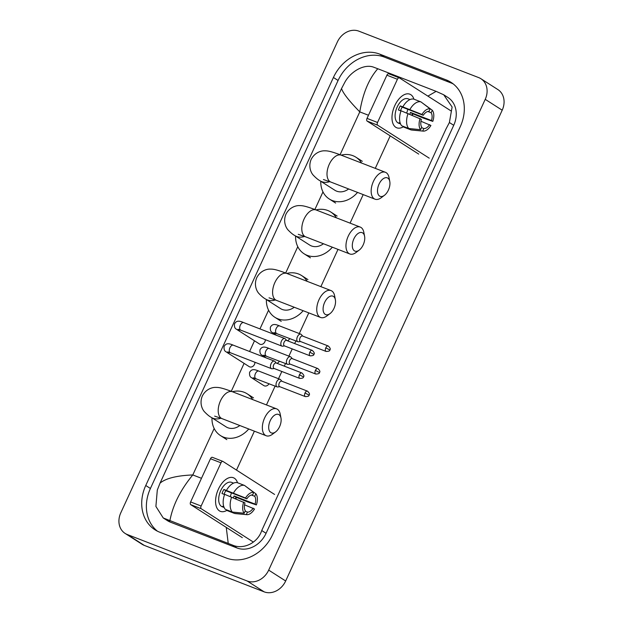 <?xml version="1.0" encoding="UTF-8"?>
<svg xmlns="http://www.w3.org/2000/svg" width="623" height="623" viewBox="0 0 623 623"><rect width="100%" height="100%" fill="white"/><g stroke="black" fill="none" stroke-linecap="round" stroke-linejoin="round"><path stroke-width="0.93" d="M480.909 78.724L497.894 89.587A18.02 14.944 122.6 0 1 502.2 110.201L285.669 580.979A18.02 14.944 122.6 0 1 264.152 591.85L144.302 545.398A18.02 14.944 122.6 0 1 142.091 544.276L125.106 533.413A18.02 14.944 122.6 0 1 120.8 512.799L337.331 42.021A18.02 14.944 122.6 0 1 358.848 31.15L478.698 77.602A18.02 14.944 122.6 0 1 480.909 78.724A18.02 14.944 122.6 0 1 485.224 99.345L268.684 570.123A18.02 14.944 122.6 0 1 247.167 580.994L127.318 534.534A18.02 14.944 122.6 0 1 125.106 533.413M446.255 79.915L379.672 54.108A38.751 32.123 -57.4 0 0 333.414 77.478L145.751 485.488A38.751 32.123 -57.4 0 0 155.01 529.815A38.751 32.123 -57.4 0 0 159.761 532.221L226.344 558.029A38.751 32.123 -57.4 0 0 272.609 534.659L460.272 126.656A38.751 32.123 -57.4 0 0 451.005 82.329A38.751 32.123 -57.4 0 0 446.255 79.915L450.927 82.906L384.344 57.098A38.751 32.123 -57.4 0 0 338.079 80.468L150.416 488.471A38.751 32.123 -57.4 0 0 157.424 531.185M453.264 83.941A38.751 32.123 -57.4 0 0 450.927 82.906M163.234 517.962L167.447 520.657A24.328 20.17 -57.4 0 0 170.429 522.167L237.02 547.975A24.328 20.17 -57.4 0 0 266.068 533.296L453.723 125.293A24.328 20.17 -57.4 0 0 447.914 97.461L443.693 94.766L452.119 106.985L449.393 122.521L445.967 129.023L261.73 530.531C257.758 543.015 243.305 549.914 232.543 545.109L163.234 517.962L155.898 506.429L157.3 490.052L160.056 483.113C165.819 478.332 176.73 475.606 192.795 474.944C180.405 489.99 172.766 505.261 169.877 520.773M427.884 96.113L436.139 91.363L443.693 94.766M436.139 91.363L377.787 68.748C368.902 78.833 362.898 93.216 359.783 111.883C349.075 100.887 342.993 93.115 341.536 88.544L160.056 483.113M341.536 88.544L344.963 82.041C351.131 70.96 364.782 63.554 373.862 67.276L377.787 68.748M228.228 543.396L226.258 527.377M394.818 105.567A18.02 9.937 -68.8 0 1 413.929 99.182A18.02 9.937 -68.8 0 0 409.825 94.19A18.02 9.937 -68.8 0 0 394.818 105.567A18.02 9.937 -68.8 0 0 393.066 123.837A18.02 9.937 -68.8 0 0 403.72 126.555A18.02 9.937 -68.8 0 1 396.796 127.801A18.02 9.937 -68.8 0 1 394.818 105.567M412.862 113.822A18.02 9.937 -68.8 0 1 412.301 115.271A18.02 9.937 -68.8 0 0 412.862 113.822M450.99 110.894L399.413 77.906A2.251 1.246 111.2 0 0 399.288 77.844A2.251 1.246 111.2 0 0 397.412 79.269L386.899 75.188A2.251 1.246 -68.8 0 1 388.775 73.771A2.251 1.246 -68.8 0 1 388.9 73.833M377.538 122.474A2.251 1.246 111.2 0 0 377.663 125.184L367.149 121.111A2.251 1.246 -68.8 0 1 367.025 118.393L377.538 122.474L397.412 79.269M429.239 158.172L377.663 125.184M367.025 118.393L386.899 75.188M367.149 121.111L418.726 154.099M400.503 110.777A9.01 4.968 111.2 0 1 401.165 109.095A9.01 4.968 111.2 0 1 402.24 107.14L423.266 115.294A9.01 4.968 -68.8 0 1 429.006 111.385L430.158 108.877A11.712 6.464 -68.8 0 0 421.958 114.461L400.285 105.894A13.067 7.203 -68.8 0 0 399.257 107.872A13.067 7.203 -68.8 0 0 398.409 109.967L400.986 110.972M427.837 111.47L431.132 112.747A9.01 4.968 -68.8 0 1 431.49 120.551L410.464 112.397A9.01 4.968 111.2 0 1 409.794 114.219M407.746 109.274A9.01 4.968 -68.8 0 1 406.663 112.95M400.278 123.268L398.993 122.778A13.067 7.203 -68.8 0 0 400.542 123.93L398.588 123.175A13.067 7.203 -68.8 0 1 397.155 107.055A13.067 7.203 -68.8 0 1 408.034 98.808L409.989 99.571A13.067 7.203 -68.8 0 0 409.708 99.485L409.957 99.587M411.858 115.084A13.067 7.203 -68.8 0 0 412.41 113.651L423.788 118.277L432.79 121.384L431.49 120.551M404.07 126.687L403.86 127.139L410.869 129.857L422.713 131.04L423.866 128.533L421.537 127.629M401.742 125.784A14.866 8.2 -68.8 0 1 401.056 110.777L421.389 119.367A9.01 4.968 -68.8 0 0 421.748 127.17L420.595 129.677L408.75 128.502L401.742 125.784M431.132 112.747L432.284 110.24L422.425 103.005M420.953 121.267L430.914 125.464A11.712 6.464 -68.8 0 1 423.188 131.11L411.795 130.036A14.866 8.2 -68.8 0 1 410.869 129.857M408.75 128.502A14.866 8.2 -68.8 0 1 408.065 113.495M432.284 110.24A11.712 6.464 -68.8 0 1 432.79 121.384M423.188 131.11A11.712 6.464 -68.8 0 1 422.713 131.04M420.595 129.677A11.712 6.464 -68.8 0 1 420.089 118.534M429.613 124.623A9.01 4.968 -68.8 0 1 423.866 128.533M402.933 106.704A14.866 8.2 -68.8 0 1 413.968 99.189L420.977 101.907L430.158 108.877M409.942 109.422A14.866 8.2 -68.8 0 1 420.977 101.907M423.266 115.294L421.958 114.461M402.24 107.14L400.285 105.894M412.41 113.651L410.464 112.397M379.057 184.112A9.913 5.467 111.2 0 0 378.192 194.384A9.913 5.467 111.2 0 0 384.407 195.334A9.913 5.467 111.2 0 0 388.394 190.085A9.913 5.467 111.2 0 0 389.78 181.472A9.913 5.467 111.2 0 0 385.224 177.765A9.913 5.467 111.2 0 0 379.057 184.112M384.407 195.334L381.214 197.725A14.415 7.951 -68.8 0 1 375.007 199.181A14.415 7.951 -68.8 0 1 373.426 181.394A14.415 7.951 -68.8 0 1 385.427 172.298A14.415 7.951 -68.8 0 1 389.032 177.555L389.78 181.472M323.446 179.556L330.852 182.064A14.415 7.951 111.2 0 1 329.271 164.277A14.415 7.951 111.2 0 1 341.272 155.182C330.906 151.28 327.69 150.75 324.638 150.828C321.733 150.618 314.817 152.176 311.142 159.449C308.011 166.972 311.329 173.241 313.385 175.304C315.931 177.968 318.143 179.782 320.004 180.763L334.863 190.264A14.415 11.954 -57.4 0 0 336.63 191.16A14.415 11.954 -57.4 0 0 348.646 188.964M357.555 192.414A24.78 20.543 122.6 0 1 332.324 200.536A24.78 20.543 122.6 0 1 329.279 198.994A24.78 20.543 122.6 0 1 320.783 181.262M341.178 155.143A24.78 20.543 122.6 0 1 352.945 155.703A24.78 20.543 122.6 0 1 355.982 157.245A24.78 20.543 122.6 0 1 361.581 163.047M353.856 238.889A9.913 5.467 111.2 0 0 353 249.169A9.913 5.467 111.2 0 0 359.206 250.119A9.913 5.467 111.2 0 0 363.193 244.862A9.913 5.467 111.2 0 0 364.587 236.249A9.913 5.467 111.2 0 0 360.032 232.543A9.913 5.467 111.2 0 0 353.856 238.889M359.206 250.119L356.013 252.51A14.415 7.951 -68.8 0 1 349.815 253.966A14.415 7.951 -68.8 0 1 348.234 236.179A14.415 7.951 -68.8 0 1 360.234 227.076A14.415 7.951 -68.8 0 1 363.832 232.332L364.587 236.249M298.253 234.334L305.659 236.849A14.415 7.951 111.2 0 1 304.071 219.062A14.415 7.951 111.2 0 1 316.079 209.959C305.706 206.065 302.49 205.535 299.445 205.613C296.54 205.395 289.617 206.953 285.941 214.226C282.811 221.749 286.136 228.018 288.184 230.089C290.739 232.745 292.942 234.567 294.811 235.549L309.67 245.049A14.415 11.954 -57.4 0 0 311.438 245.945A14.415 11.954 -57.4 0 0 323.446 243.749M332.355 247.199A24.78 20.543 122.6 0 1 307.123 255.321A24.78 20.543 122.6 0 1 304.086 253.779A24.78 20.543 122.6 0 1 295.59 236.047M315.986 209.928A24.78 20.543 122.6 0 1 327.745 210.481A24.78 20.543 122.6 0 1 330.782 212.022A24.78 20.543 122.6 0 1 336.381 217.832M324.645 302.396A9.913 5.467 111.2 0 0 323.789 312.668A9.913 5.467 111.2 0 0 330.003 313.626A9.913 5.467 111.2 0 0 333.99 308.369A9.913 5.467 111.2 0 0 335.376 299.756A9.913 5.467 111.2 0 0 330.821 296.05A9.913 5.467 111.2 0 0 324.645 302.396M330.003 313.626L326.81 316.009A14.415 7.951 -68.8 0 1 320.604 317.465A14.415 7.951 -68.8 0 1 319.023 299.679A14.415 7.951 -68.8 0 1 331.023 290.583A14.415 7.951 -68.8 0 1 334.629 295.839L335.376 299.756M269.043 297.841L276.448 300.356A14.415 7.951 111.2 0 1 274.868 282.562A14.415 7.951 111.2 0 1 286.868 273.466C276.503 269.564 273.287 269.035 270.234 269.113C267.329 268.902 260.414 270.46 256.731 277.733C253.608 285.256 256.925 291.525 258.981 293.589C261.528 296.252 263.731 298.074 265.6 299.048L280.459 308.549A14.415 11.954 -57.4 0 0 282.227 309.452A14.415 11.954 -57.4 0 0 294.243 307.248M303.152 310.706A24.78 20.543 122.6 0 1 277.913 318.82A24.78 20.543 122.6 0 1 274.875 317.286A24.78 20.543 122.6 0 1 266.379 299.554M286.775 273.427A24.78 20.543 122.6 0 1 298.534 273.988A24.78 20.543 122.6 0 1 301.579 275.53A24.78 20.543 122.6 0 1 307.17 281.339M270.242 420.681A9.913 5.467 111.2 0 0 269.385 430.952A9.913 5.467 111.2 0 0 275.6 431.91A9.913 5.467 111.2 0 0 279.587 426.654A9.913 5.467 111.2 0 0 280.973 418.041A9.913 5.467 111.2 0 0 276.417 414.334A9.913 5.467 111.2 0 0 270.242 420.681M275.6 431.91L272.399 434.293A14.415 7.951 -68.8 0 1 266.2 435.75A14.415 7.951 -68.8 0 1 264.619 417.963A14.415 7.951 -68.8 0 1 276.62 408.867A14.415 7.951 -68.8 0 1 280.218 414.124L280.973 418.041M214.639 416.125L222.045 418.64A14.415 7.951 111.2 0 1 220.464 400.854A14.415 7.951 111.2 0 1 232.465 391.75C222.092 387.856 218.875 387.327 215.831 387.405C212.926 387.187 206.003 388.744 202.327 396.018C199.196 403.54 202.522 409.809 204.57 411.873C207.124 414.536 209.328 416.359 211.197 417.34L226.056 426.841A14.415 11.954 -57.4 0 0 227.823 427.736A14.415 11.954 -57.4 0 0 239.832 425.532M248.741 428.99A24.78 20.543 122.6 0 1 223.509 437.112A24.78 20.543 122.6 0 1 220.472 435.57A24.78 20.543 122.6 0 1 211.976 417.838M232.371 391.719A24.78 20.543 122.6 0 1 244.13 392.272A24.78 20.543 122.6 0 1 247.175 393.814A24.78 20.543 122.6 0 1 252.767 399.623M265.273 339.66A4.057 3.364 122.6 0 1 263.661 343.437A4.057 3.364 122.6 0 1 260.017 344.27A4.057 3.364 122.6 0 1 259.518 344.021L237.277 329.793C237.122 329.092 233.929 329.466 234.497 323.874C236.172 321.118 238.017 320.121 243.686 322.597A4.057 2.235 111.2 0 0 240.314 325.159A4.057 2.235 111.2 0 0 240.213 325.385A4.057 2.235 111.2 0 0 240.758 330.159L281.9 346.108A4.057 2.235 111.2 0 0 282.531 346.186L284.625 345.952M286.736 340.493L285.35 338.912A4.057 2.235 111.2 0 0 285.054 338.655A4.057 2.235 111.2 0 0 284.836 338.546A4.057 2.235 111.2 0 0 281.456 341.1A4.057 2.235 111.2 0 0 281.682 345.991A4.057 2.235 111.2 0 0 281.9 346.108M286.689 340.493A2.928 1.612 111.2 0 0 286.525 340.407A2.928 1.612 111.2 0 0 284.088 342.261A2.928 1.612 111.2 0 0 284.252 345.788A2.928 1.612 111.2 0 0 284.407 345.874L310.137 355.842C312.785 355.788 314.023 355.289 313.852 354.331L309.81 352.229A2.928 1.612 111.2 0 0 310.137 355.842M254.885 362.243A4.057 3.364 122.6 0 1 253.273 366.02A4.057 3.364 122.6 0 1 249.636 366.854A4.057 3.364 122.6 0 1 249.138 366.597L226.889 352.377C226.741 351.676 223.548 352.042 224.109 346.45C225.791 343.701 227.629 342.705 233.306 345.181A4.057 2.235 111.2 0 0 229.926 347.735A4.057 2.235 111.2 0 0 229.825 347.969A4.057 2.235 111.2 0 0 230.37 352.743L271.511 368.684A4.057 2.235 111.2 0 0 272.15 368.761L274.237 368.536M276.355 363.069L274.961 361.496A4.057 2.235 111.2 0 0 274.665 361.239A4.057 2.235 111.2 0 0 274.447 361.122A4.057 2.235 111.2 0 0 271.067 363.684A4.057 2.235 111.2 0 0 271.293 368.575A4.057 2.235 111.2 0 0 271.511 368.684M276.3 363.069A2.928 1.612 111.2 0 0 276.145 362.991A2.928 1.612 111.2 0 0 273.707 364.837A2.928 1.612 111.2 0 0 273.863 368.372A2.928 1.612 111.2 0 0 274.027 368.45L299.749 378.418C302.396 378.371 303.642 377.865 303.463 376.915L299.429 374.805A2.928 1.612 111.2 0 0 299.749 378.418M302.716 336.093L301.33 334.52A4.057 2.235 111.2 0 0 301.034 334.263A4.057 2.235 111.2 0 0 300.808 334.146A4.057 2.235 111.2 0 0 297.342 336.911A4.057 2.235 111.2 0 0 297.654 341.599A4.057 2.235 111.2 0 0 297.88 341.708A4.057 2.235 111.2 0 0 298.51 341.786L300.598 341.56M302.661 336.093A2.928 1.612 111.2 0 0 302.505 336.015A2.928 1.612 111.2 0 0 300.068 337.861A2.928 1.612 111.2 0 0 300.224 341.396A2.928 1.612 111.2 0 0 300.387 341.474L326.109 351.442C328.765 351.395 330.003 350.889 329.832 349.939L325.79 347.829A2.928 1.612 111.2 0 0 326.109 351.442M289.796 338.577A4.057 3.364 122.6 0 1 287.304 340.711M292.327 358.677L290.941 357.096A4.057 2.235 111.2 0 0 290.645 356.839A4.057 2.235 111.2 0 0 290.419 356.73A4.057 2.235 111.2 0 0 286.954 359.494A4.057 2.235 111.2 0 0 287.273 364.182A4.057 2.235 111.2 0 0 287.491 364.291A4.057 2.235 111.2 0 0 288.122 364.369L290.209 364.136M292.28 358.677A2.928 1.612 111.2 0 0 292.117 358.591A2.928 1.612 111.2 0 0 289.679 360.444A2.928 1.612 111.2 0 0 289.843 363.972A2.928 1.612 111.2 0 0 289.999 364.058L315.721 374.026C318.376 373.979 319.615 373.473 319.443 372.523L315.402 370.412A2.928 1.612 111.2 0 0 315.721 374.026M279.408 361.161A4.057 3.364 122.6 0 1 276.916 363.287M269.019 383.737A4.057 3.364 122.6 0 1 264.347 385.855A4.057 3.364 122.6 0 1 263.848 385.606L252.385 378.278C252.229 377.577 249.036 377.943 249.605 372.352C251.287 369.603 253.125 368.606 258.802 371.082A4.057 2.235 111.2 0 0 255.321 373.87A4.057 2.235 111.2 0 0 255.648 378.527A4.057 2.235 111.2 0 0 255.866 378.644A4.057 2.235 111.2 0 0 256.108 378.706M281.946 381.26L280.552 379.68A4.057 2.235 111.2 0 0 280.257 379.423A4.057 2.235 111.2 0 0 280.039 379.314A4.057 2.235 111.2 0 0 276.573 382.078A4.057 2.235 111.2 0 0 276.885 386.758A4.057 2.235 111.2 0 0 277.103 386.875A4.057 2.235 111.2 0 0 277.733 386.945L279.828 386.719M281.892 381.26A2.928 1.612 111.2 0 0 281.728 381.175A2.928 1.612 111.2 0 0 279.291 383.02A2.928 1.612 111.2 0 0 279.454 386.556A2.928 1.612 111.2 0 0 279.618 386.634L305.34 396.61C307.988 396.555 309.226 396.057 309.055 395.099L305.013 392.996A2.928 1.612 111.2 0 0 305.34 396.61M218.408 489.117A18.02 9.937 -68.8 0 1 237.511 482.732A18.02 9.937 -68.8 0 0 233.407 477.74A18.02 9.937 -68.8 0 0 218.408 489.117A18.02 9.937 -68.8 0 0 216.656 507.387A18.02 9.937 -68.8 0 0 227.309 510.105A18.02 9.937 -68.8 0 1 220.378 511.351A18.02 9.937 -68.8 0 1 218.408 489.117M236.452 497.372A18.02 9.937 -68.8 0 1 235.891 498.821A18.02 9.937 -68.8 0 0 236.452 497.372M274.579 494.444L222.995 461.456A2.251 1.246 111.2 0 0 222.87 461.394A2.251 1.246 111.2 0 0 220.994 462.819L210.481 458.738A2.251 1.246 -68.8 0 1 212.357 457.321A2.251 1.246 -68.8 0 1 212.482 457.383M201.128 506.024A2.251 1.246 111.2 0 0 201.245 508.742L190.731 504.661A2.251 1.246 -68.8 0 1 190.615 501.943L201.128 506.024L220.994 462.819M252.829 541.722L201.245 508.742M190.615 501.943L210.481 458.738M190.731 504.661L242.316 537.649M224.085 494.335A9.01 4.968 111.2 0 1 224.755 492.645A9.01 4.968 111.2 0 1 225.822 490.69L246.848 498.844A9.01 4.968 -68.8 0 1 252.595 494.942L253.748 492.435A11.712 6.464 -68.8 0 0 245.548 498.011L223.875 489.444A13.067 7.203 -68.8 0 0 222.839 491.422A13.067 7.203 -68.8 0 0 221.998 493.517L224.576 494.522M251.419 495.02L254.714 496.297A9.01 4.968 -68.8 0 1 255.072 504.1L234.046 495.955A9.01 4.968 111.2 0 1 233.384 497.769M231.335 492.832A9.01 4.968 -68.8 0 1 230.245 496.5M223.859 506.818L222.582 506.328A13.067 7.203 -68.8 0 0 224.132 507.48L222.17 506.733A13.067 7.203 -68.8 0 1 220.737 490.613A13.067 7.203 -68.8 0 1 231.616 482.366L233.578 483.121A13.067 7.203 -68.8 0 0 233.29 483.035L233.539 483.137M235.447 498.634A13.067 7.203 -68.8 0 0 236 497.201L247.37 501.827L256.38 504.934L255.072 504.1M227.66 510.237L227.45 510.696L234.458 513.407L246.303 514.59L247.456 512.083L245.127 511.179M225.324 509.334A14.866 8.2 -68.8 0 1 224.638 494.327L244.979 502.917A9.01 4.968 -68.8 0 0 245.33 510.728L244.177 513.235L232.332 512.051L225.324 509.334M254.714 496.297L255.866 493.79L246.007 486.555M244.535 504.817L254.503 509.014A11.712 6.464 -68.8 0 1 246.77 514.66L235.385 513.593A14.866 8.2 -68.8 0 1 234.458 513.407M232.332 512.051A14.866 8.2 -68.8 0 1 231.647 497.045M255.866 493.79A11.712 6.464 -68.8 0 1 256.38 504.934M246.77 514.66A11.712 6.464 -68.8 0 1 246.303 514.59M244.177 513.235A11.712 6.464 -68.8 0 1 243.671 502.083M253.195 508.173A9.01 4.968 -68.8 0 1 247.456 512.083M226.515 490.254A14.866 8.2 -68.8 0 1 237.558 482.747L244.566 485.465L253.748 492.435M233.524 492.972A14.866 8.2 -68.8 0 1 244.566 485.465M246.848 498.844L245.548 498.011M225.822 490.69L223.875 489.444M236 497.201L234.046 495.955M368.473 115.255L359.783 111.883L340.08 154.722M201.486 478.308L192.795 474.944L214.172 428.476M231.273 391.291L244.107 363.38M249.582 351.489L254.496 340.804M259.962 328.905L268.575 310.192M285.677 273.006L297.778 246.685M314.88 209.507L322.979 191.9M236.491 470.085L254.386 431.178M266.457 404.927L275.117 386.104M278.512 378.722L281.845 371.479M284.29 366.153L285.505 363.521M288.901 356.138L292.226 348.903M294.679 343.569L295.886 340.937M299.281 333.554L308.79 312.886M320.861 286.642L338.001 249.387M350.071 223.135L363.193 194.602M375.272 168.358L390.216 135.861M127.318 534.534L144.302 545.398M247.167 580.994L264.152 591.85M268.684 570.123L285.669 580.979M485.224 99.345L502.2 110.201M150.416 488.471L145.751 485.488M338.079 80.468L333.414 77.478M384.344 57.098L379.672 54.108M453.723 125.293L449.393 122.521M266.068 533.296L261.73 530.531M237.02 547.975L232.543 545.109M170.429 522.167L165.952 519.302M320.004 180.763A14.415 11.954 -57.4 0 0 321.772 181.659A14.415 11.954 -57.4 0 0 329.746 181.643M294.811 235.549A14.415 11.954 -57.4 0 0 296.579 236.444A14.415 11.954 -57.4 0 0 304.554 236.429M265.6 299.048A14.415 11.954 -57.4 0 0 267.368 299.943A14.415 11.954 -57.4 0 0 275.343 299.928M211.197 417.34A14.415 11.954 -57.4 0 0 212.965 418.235A14.415 11.954 -57.4 0 0 220.939 418.212M313.852 354.331C314.779 353.568 314.249 352.252 312.248 350.375A2.928 1.612 111.2 0 0 309.81 352.229M240.229 329.956A4.057 3.364 122.6 0 1 237.776 330.042A4.057 3.364 122.6 0 1 237.277 329.793M303.463 376.915C304.398 376.152 303.86 374.836 301.867 372.959A2.928 1.612 111.2 0 0 299.429 374.805M229.848 352.54A4.057 3.364 122.6 0 1 227.387 352.626A4.057 3.364 122.6 0 1 226.889 352.377M329.832 349.939C330.758 349.176 330.221 347.86 328.228 345.983A2.928 1.612 111.2 0 0 325.79 347.829M279.797 326.031A4.057 2.235 111.2 0 0 279.571 325.915A4.057 2.235 111.2 0 0 276.09 328.71A4.057 2.235 111.2 0 0 276.417 333.367A4.057 2.235 111.2 0 0 276.643 333.476A4.057 2.235 111.2 0 0 276.877 333.546M276.114 333.274A4.057 3.364 122.6 0 1 273.653 333.367A4.057 3.364 122.6 0 1 273.154 333.11C273.006 332.409 269.814 332.783 270.382 327.192C272.056 324.443 273.894 323.446 279.571 325.915L300.808 334.146M319.443 372.523C320.37 371.76 319.84 370.436 317.839 368.567A2.928 1.612 111.2 0 0 315.402 370.412M269.409 348.607A4.057 2.235 111.2 0 0 269.183 348.498A4.057 2.235 111.2 0 0 265.709 351.286A4.057 2.235 111.2 0 0 266.029 355.951A4.057 2.235 111.2 0 0 266.255 356.06A4.057 2.235 111.2 0 0 266.496 356.13M265.725 355.858A4.057 3.364 122.6 0 1 263.272 355.943A4.057 3.364 122.6 0 1 262.774 355.694C262.618 354.993 259.425 355.367 259.993 349.776C261.668 347.019 263.513 346.022 269.183 348.498L290.419 356.73M309.055 395.099C309.981 394.336 309.452 393.02 307.451 391.143A2.928 1.612 111.2 0 0 305.013 392.996M259.02 371.191A4.057 2.235 111.2 0 0 258.802 371.082L280.039 379.314M255.337 378.441A4.057 3.364 122.6 0 1 252.883 378.527A4.057 3.364 122.6 0 1 252.385 378.278M399.288 77.844L388.775 73.771M330.852 182.064L375.007 199.181M329.279 198.994L335.649 203.067M355.982 157.245L362.352 161.318M341.272 155.182L385.427 172.298M305.659 236.849L349.815 253.966M304.086 253.779L310.449 257.852M330.782 212.022L337.152 216.095M316.079 209.959L360.234 227.076M276.448 300.356L320.604 317.465M274.875 317.286L281.246 321.359M301.579 275.53L307.941 279.602M286.868 273.466L331.023 290.583M222.045 418.64L266.2 435.75M220.472 435.57L226.834 439.643M247.175 393.814L253.538 397.887M232.465 391.75L276.62 408.867M240.758 330.159L238.165 329.287M243.686 322.597L284.836 338.546M312.248 350.375L286.525 340.407M230.37 352.743L227.777 351.863M233.306 345.181L274.447 361.122M301.867 372.959L276.145 362.991M276.752 335.415L273.154 333.11M274.042 332.604L297.88 341.708M328.228 345.983L302.505 336.015M266.364 357.991L262.774 355.694M263.654 355.188L287.491 364.291M317.839 368.567L292.117 358.591M253.273 377.764L277.103 386.875M307.451 391.143L281.728 381.175M222.87 461.394L212.357 457.321"/></g></svg>
